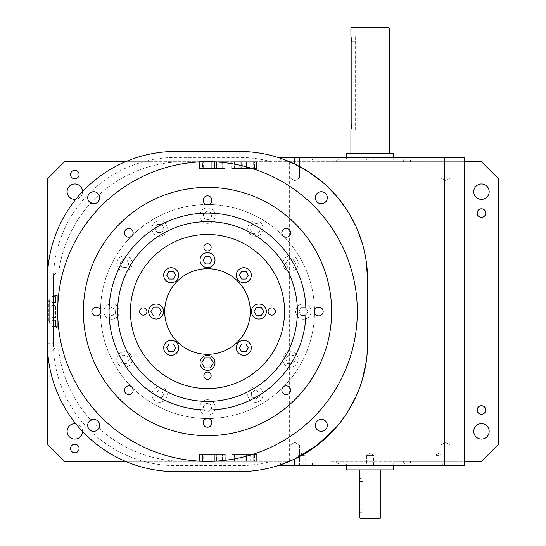 <?xml version="1.0" encoding="UTF-8"?>
<svg xmlns="http://www.w3.org/2000/svg" width="546" height="546" viewBox="0 0 546 546"><rect width="100%" height="100%" fill="white"/><g stroke="black" fill="none" stroke-linecap="round" stroke-linejoin="round"><path stroke-width="0.41" stroke-dasharray="2.73 2.05" d="M49.645 301.467A0.853 0.853 0 0 1 48.785 300.607L48.785 322.44A0.853 0.853 0 0 0 49.645 323.293L52.211 323.293L52.211 299.754L49.645 299.754L49.645 323.293L49.645 299.754A0.853 0.853 0 0 0 48.785 300.607L48.785 322.44A0.853 0.853 0 0 1 49.645 321.58L49.645 301.467L49.645 321.58M52.211 326.508L55.637 326.419L55.637 320.352L55.637 326.419L55.637 320.352L55.637 326.419L52.211 326.508L57.35 326.508L57.35 296.539L57.35 326.508M52.211 296.539L57.35 296.539M52.211 296.628L55.637 296.628L55.637 302.696L55.637 296.628L55.637 302.696L55.637 296.628L52.211 296.628L52.211 302.696L55.637 302.696L52.211 302.696L52.211 305.453L52.211 296.628M52.211 305.453L55.637 305.453L55.637 317.595L55.637 305.453L55.637 317.595L55.637 305.453L52.211 305.453L52.211 317.595L55.637 317.595L52.211 317.595L52.211 320.352L52.211 305.453M52.211 320.352L55.637 320.352L52.211 320.352L52.211 326.419L52.211 320.352M57.35 327.361L57.35 295.686L57.35 327.361L53.412 327.361L53.412 295.686L53.412 327.361M57.35 295.686L53.412 295.686M301.679 455.35L305.146 455.35L301.679 455.35M303.494 454.354L305.146 455.35L305.146 465.472L298.212 465.472L305.405 465.622L297.952 465.622L305.405 465.622M303.487 454.354L301.679 453.262L298.212 455.35L297.952 465.622M427.955 463.056L312.38 463.056L427.955 463.056L427.955 465.622L312.38 465.622L427.955 465.622M312.38 463.056L312.38 465.622M325.225 463.909L415.11 463.909L325.225 463.909L325.225 463.056L415.11 463.056L325.225 463.056M415.11 463.909L415.11 463.056M336.664 461.343L336.664 463.056L329.818 463.056L336.664 463.056L329.818 463.056L336.664 463.056L336.664 461.343L329.818 461.343L329.818 463.056L329.818 461.343L336.664 461.343M410.517 461.343L410.517 463.056L403.671 463.056L410.517 463.056L403.671 463.056L410.517 463.056L410.517 461.343L403.671 461.343L403.671 463.056L403.671 461.343L410.517 461.343M401.842 463.056L338.493 463.056L401.842 463.056L401.842 463.909L338.493 463.909L401.842 463.909M338.493 463.056L338.493 463.909M335.926 463.056L329.074 463.056L335.926 463.056L335.926 463.909L329.074 463.909L335.926 463.909M329.074 463.056L329.074 463.909M373.594 463.056L373.594 463.909L366.741 463.909L373.594 463.909L366.741 463.909L373.594 463.909L373.594 463.056L366.741 463.056L366.741 463.909L366.741 463.056L373.594 463.056M411.261 463.056L404.409 463.056L411.261 463.056L411.261 463.909L404.409 463.909L411.261 463.909M404.409 463.056L404.409 463.909M346.621 463.056L393.707 463.056L346.621 463.056L346.621 465.622M393.707 463.056L393.707 465.622M380.869 469.901L359.466 469.901L380.869 469.901M447.215 465.622L293.12 465.622L447.215 465.622M240.745 454.49L234.254 454.49L234.254 461.343L257.07 461.343L231.716 461.343L257.07 461.343L232.139 461.343L241.721 461.343L240.172 461.343L240.172 454.49L252.068 454.49L250.15 454.49L250.15 461.343L249.877 454.49L254.566 454.49L254.566 461.343L254.566 454.49L231.722 454.49L244.41 454.49M74.816 199.379A7.705 7.705 0 0 1 67.11 191.673A7.705 7.705 0 0 1 74.816 183.968A7.705 7.705 0 0 1 82.521 191.673A7.705 7.705 0 0 1 74.816 199.379M74.816 439.08A7.705 7.705 0 0 1 67.11 431.381A7.705 7.705 0 0 1 74.816 423.676A7.705 7.705 0 0 1 82.521 431.381A7.705 7.705 0 0 1 74.816 439.08M74.816 444.219A4.279 4.279 0 0 0 70.53 448.498A4.279 4.279 0 0 0 74.816 452.777A4.279 4.279 0 0 0 79.095 448.498A4.279 4.279 0 0 0 74.816 444.219M74.816 170.27A4.279 4.279 0 0 0 70.53 174.549A4.279 4.279 0 0 0 74.816 178.829A4.279 4.279 0 0 0 79.095 174.549A4.279 4.279 0 0 0 74.816 170.27M207.507 204.511A107.009 107.009 0 0 1 314.523 311.527A107.009 107.009 0 0 1 151.863 402.928A107.009 107.009 0 0 1 207.507 204.511A107.009 107.009 0 0 1 314.523 311.527A107.009 107.009 0 0 1 151.863 402.928A107.009 107.009 0 0 1 207.507 204.511M244.294 168.557L257.009 168.557L244.294 168.557M244.294 161.705L257.016 161.705L244.294 161.705M450.129 445.079L450.129 465.622L440.881 465.622L450.129 465.622L440.881 465.622L450.129 465.622L450.129 445.079L440.881 445.079L440.881 465.622L440.881 445.079L450.129 445.079L440.881 445.079L450.129 445.079L445.502 442.301L440.881 445.079L445.502 442.301L450.129 445.079M299.454 445.079L299.454 465.622L290.206 465.622L299.454 465.622L290.206 465.622L299.454 465.622L299.454 445.079L290.206 445.079L290.206 465.622L290.206 445.079L299.454 445.079L290.206 445.079L299.454 445.079L294.833 442.301L290.206 445.079L294.833 442.301L299.454 445.079M312.38 159.998L427.955 159.998L312.38 159.998L312.38 157.425L427.955 157.425L312.38 157.425M427.955 159.998L427.955 157.425M440.881 177.976L440.881 157.425L450.129 157.425L440.881 157.425L450.129 157.425L440.881 157.425L440.881 177.976L450.129 177.976L450.129 157.425L450.129 177.976L440.881 177.976L450.129 177.976L440.881 177.976L445.502 180.753L450.129 177.976L445.502 180.753L440.881 177.976M290.206 177.976L290.206 157.425L299.454 157.425L290.206 157.425L299.454 157.425L290.206 157.425L290.206 177.976L299.454 177.976L299.454 157.425L299.454 177.976L290.206 177.976L299.454 177.976L290.206 177.976L294.833 180.753L299.454 177.976L294.833 180.753L290.206 177.976M207.507 354.327A42.806 42.806 0 0 1 164.701 311.527A42.806 42.806 0 0 1 207.507 268.721A42.806 42.806 0 0 1 250.314 311.527A42.806 42.806 0 0 1 207.507 354.327M303.392 319.233A7.705 7.705 0 0 1 295.686 311.527A7.705 7.705 0 0 1 303.392 303.822A7.705 7.705 0 0 1 311.097 311.527A7.705 7.705 0 0 1 303.392 319.233A7.705 7.705 0 0 1 295.686 311.527A7.705 7.705 0 0 1 303.392 303.822A7.705 7.705 0 0 1 311.097 311.527A7.705 7.705 0 0 1 303.392 319.233M290.547 271.287A7.705 7.705 0 0 1 282.842 263.582A7.705 7.705 0 0 1 290.547 255.876A7.705 7.705 0 0 1 298.252 263.582A7.705 7.705 0 0 1 290.547 271.287A7.705 7.705 0 0 1 282.842 263.582A7.705 7.705 0 0 1 290.547 255.876A7.705 7.705 0 0 1 298.252 263.582A7.705 7.705 0 0 1 290.547 271.287M255.453 236.193A7.705 7.705 0 0 1 247.748 228.487A7.705 7.705 0 0 1 255.453 220.782A7.705 7.705 0 0 1 263.152 228.487A7.705 7.705 0 0 1 255.453 236.193A7.705 7.705 0 0 1 247.748 228.487A7.705 7.705 0 0 1 255.453 220.782A7.705 7.705 0 0 1 263.152 228.487A7.705 7.705 0 0 1 255.453 236.193M207.507 223.348A7.705 7.705 0 0 1 199.802 215.643A7.705 7.705 0 0 1 207.507 207.937A7.705 7.705 0 0 1 215.213 215.643A7.705 7.705 0 0 1 207.507 223.348A7.705 7.705 0 0 1 199.802 215.643A7.705 7.705 0 0 1 207.507 207.937A7.705 7.705 0 0 1 215.213 215.643A7.705 7.705 0 0 1 207.507 223.348M159.569 236.193A7.705 7.705 0 0 1 151.863 228.487A7.705 7.705 0 0 1 159.569 220.782A7.705 7.705 0 0 1 167.274 228.487A7.705 7.705 0 0 1 159.569 236.193A7.705 7.705 0 0 1 151.863 228.487A7.705 7.705 0 0 1 159.569 220.782A7.705 7.705 0 0 1 167.274 228.487A7.705 7.705 0 0 1 159.569 236.193M124.474 271.287A7.705 7.705 0 0 1 116.769 263.582A7.705 7.705 0 0 1 124.474 255.876A7.705 7.705 0 0 1 132.18 263.582A7.705 7.705 0 0 1 124.474 271.287A7.705 7.705 0 0 1 116.769 263.582A7.705 7.705 0 0 1 124.474 255.876A7.705 7.705 0 0 1 132.18 263.582A7.705 7.705 0 0 1 124.474 271.287M111.623 319.233A7.705 7.705 0 0 1 103.917 311.527A7.705 7.705 0 0 1 111.623 303.822A7.705 7.705 0 0 1 119.328 311.527A7.705 7.705 0 0 1 111.623 319.233A7.705 7.705 0 0 1 103.917 311.527A7.705 7.705 0 0 1 111.623 303.822A7.705 7.705 0 0 1 119.328 311.527A7.705 7.705 0 0 1 111.623 319.233M124.474 367.171A7.705 7.705 0 0 1 116.769 359.466A7.705 7.705 0 0 1 124.474 351.76A7.705 7.705 0 0 1 132.18 359.466A7.705 7.705 0 0 1 124.474 367.171A7.705 7.705 0 0 1 116.769 359.466A7.705 7.705 0 0 1 124.474 351.76A7.705 7.705 0 0 1 132.18 359.466A7.705 7.705 0 0 1 124.474 367.171M159.569 402.265A7.705 7.705 0 0 1 151.863 394.56A7.705 7.705 0 0 1 159.569 386.855A7.705 7.705 0 0 1 167.274 394.56A7.705 7.705 0 0 1 159.569 402.265A7.705 7.705 0 0 1 151.863 394.56A7.705 7.705 0 0 1 159.569 386.855A7.705 7.705 0 0 1 167.274 394.56A7.705 7.705 0 0 1 159.569 402.265M207.507 415.11A7.705 7.705 0 0 1 199.802 407.405A7.705 7.705 0 0 1 207.507 399.699A7.705 7.705 0 0 1 215.213 407.405A7.705 7.705 0 0 1 207.507 415.11A7.705 7.705 0 0 1 199.802 407.405A7.705 7.705 0 0 1 207.507 399.699A7.705 7.705 0 0 1 215.213 407.405A7.705 7.705 0 0 1 207.507 415.11M255.453 402.265A7.705 7.705 0 0 1 247.748 394.56A7.705 7.705 0 0 1 255.453 386.855A7.705 7.705 0 0 1 263.152 394.56A7.705 7.705 0 0 1 255.453 402.265A7.705 7.705 0 0 1 247.748 394.56A7.705 7.705 0 0 1 255.453 386.855A7.705 7.705 0 0 1 263.152 394.56A7.705 7.705 0 0 1 255.453 402.265M290.547 367.171A7.705 7.705 0 0 1 282.842 359.466A7.705 7.705 0 0 1 290.547 351.76A7.705 7.705 0 0 1 298.252 359.466A7.705 7.705 0 0 1 290.547 367.171A7.705 7.705 0 0 1 282.842 359.466A7.705 7.705 0 0 1 290.547 351.76A7.705 7.705 0 0 1 298.252 359.466A7.705 7.705 0 0 1 290.547 367.171M481.463 439.08A7.705 7.705 0 0 1 473.757 431.381A7.705 7.705 0 0 1 481.463 423.676A7.705 7.705 0 0 1 489.161 431.381A7.705 7.705 0 0 1 481.463 439.08M481.463 199.379A7.705 7.705 0 0 1 473.757 191.673A7.705 7.705 0 0 1 481.463 183.968A7.705 7.705 0 0 1 489.161 191.673A7.705 7.705 0 0 1 481.463 199.379M481.463 208.79A4.279 4.279 0 0 0 477.177 213.076A4.279 4.279 0 0 0 481.463 217.356A4.279 4.279 0 0 0 485.742 213.076A4.279 4.279 0 0 0 481.463 208.79M481.463 405.698A4.279 4.279 0 0 0 477.177 409.978A4.279 4.279 0 0 0 481.463 414.257A4.279 4.279 0 0 0 485.742 409.978A4.279 4.279 0 0 0 481.463 405.698M207.507 161.705A149.816 149.816 0 0 0 57.692 311.527A149.816 149.816 0 0 0 207.507 461.343A149.816 149.816 0 0 0 357.323 311.527A149.816 149.816 0 0 0 207.507 161.705M93.7 419.335A5.992 5.992 0 0 0 87.708 425.334A5.992 5.992 0 0 0 93.7 431.326A5.992 5.992 0 0 0 99.693 425.334A5.992 5.992 0 0 0 93.7 419.335M321.314 419.335A5.992 5.992 0 0 0 315.322 425.334A5.992 5.992 0 0 0 321.314 431.326A5.992 5.992 0 0 0 327.307 425.334A5.992 5.992 0 0 0 321.314 419.335M321.314 191.728A5.992 5.992 0 0 0 315.322 197.72A5.992 5.992 0 0 0 321.314 203.713A5.992 5.992 0 0 0 327.307 197.72A5.992 5.992 0 0 0 321.314 191.728M93.7 191.728A5.992 5.992 0 0 0 87.708 197.72A5.992 5.992 0 0 0 93.7 203.713A5.992 5.992 0 0 0 99.693 197.72A5.992 5.992 0 0 0 93.7 191.728M329.818 161.705L329.818 159.998L336.664 159.998L329.818 159.998L336.664 159.998L329.818 159.998L329.818 161.705L336.664 161.705L336.664 159.998L336.664 161.705L329.818 161.705M403.671 161.705L403.671 159.998L410.517 159.998L403.671 159.998L410.517 159.998L403.671 159.998L403.671 161.705L410.517 161.705L410.517 159.998L410.517 161.705L403.671 161.705M325.225 159.139L415.11 159.139L325.225 159.139L325.225 159.998L415.11 159.998L325.225 159.998M415.11 159.139L415.11 159.998M207.507 388.575A77.047 77.047 0 0 0 284.555 311.527A77.047 77.047 0 0 0 207.507 234.473A77.047 77.047 0 0 0 130.46 311.527A77.047 77.047 0 0 0 207.507 388.575M258.872 304.033A7.494 7.494 0 0 0 251.385 311.527A7.494 7.494 0 0 0 258.872 319.014A7.494 7.494 0 0 0 266.366 311.527A7.494 7.494 0 0 0 258.872 304.033M243.83 340.356A7.494 7.494 0 0 0 236.336 347.843A7.494 7.494 0 0 0 243.83 355.337A7.494 7.494 0 0 0 251.324 347.843A7.494 7.494 0 0 0 243.83 340.356M207.507 355.398A7.494 7.494 0 0 0 200.02 362.892A7.494 7.494 0 0 0 207.507 370.379A7.494 7.494 0 0 0 215.001 362.892A7.494 7.494 0 0 0 207.507 355.398M171.185 340.356A7.494 7.494 0 0 0 163.698 347.843A7.494 7.494 0 0 0 171.185 355.337A7.494 7.494 0 0 0 178.679 347.843A7.494 7.494 0 0 0 171.185 340.356M156.142 304.033A7.494 7.494 0 0 0 148.649 311.527A7.494 7.494 0 0 0 156.142 319.014A7.494 7.494 0 0 0 163.636 311.527A7.494 7.494 0 0 0 156.142 304.033M171.185 267.711A7.494 7.494 0 0 0 163.698 275.204A7.494 7.494 0 0 0 171.185 282.691A7.494 7.494 0 0 0 178.679 275.204A7.494 7.494 0 0 0 171.185 267.711M207.507 252.668A7.494 7.494 0 0 0 200.02 260.155A7.494 7.494 0 0 0 207.507 267.649A7.494 7.494 0 0 0 215.001 260.155A7.494 7.494 0 0 0 207.507 252.668M243.83 267.711A7.494 7.494 0 0 0 236.336 275.204A7.494 7.494 0 0 0 243.83 282.691A7.494 7.494 0 0 0 251.324 275.204A7.494 7.494 0 0 0 243.83 267.711M207.507 372.092A3.638 3.638 0 0 0 203.87 375.73A3.638 3.638 0 0 0 207.507 379.368A3.638 3.638 0 0 0 211.145 375.73A3.638 3.638 0 0 0 207.507 372.092M143.305 307.883A3.638 3.638 0 0 0 139.66 311.527A3.638 3.638 0 0 0 143.305 315.165A3.638 3.638 0 0 0 146.942 311.527A3.638 3.638 0 0 0 143.305 307.883M207.507 243.68A3.638 3.638 0 0 0 203.87 247.318A3.638 3.638 0 0 0 207.507 250.955A3.638 3.638 0 0 0 211.145 247.318A3.638 3.638 0 0 0 207.507 243.68M271.717 307.883A3.638 3.638 0 0 0 268.079 311.527A3.638 3.638 0 0 0 271.717 315.165A3.638 3.638 0 0 0 275.355 311.527A3.638 3.638 0 0 0 271.717 307.883M207.507 435.66A124.133 124.133 0 0 0 331.64 311.527A124.133 124.133 0 0 0 207.507 187.387A124.133 124.133 0 0 0 83.374 311.527A124.133 124.133 0 0 0 207.507 435.66M366.741 159.998L366.741 159.139L373.594 159.139L366.741 159.139L373.594 159.139L366.741 159.139L366.741 159.998L373.594 159.998L373.594 159.139L373.594 159.998L366.741 159.998M338.493 159.998L401.842 159.998L338.493 159.998L338.493 159.139L401.842 159.139L338.493 159.139M401.842 159.998L401.842 159.139M404.409 159.998L411.261 159.998L404.409 159.998L404.409 159.139L411.261 159.139L404.409 159.139M411.261 159.998L411.261 159.139M329.074 159.998L335.926 159.998L329.074 159.998L329.074 159.139L335.926 159.139L329.074 159.139M335.926 159.998L335.926 159.139M207.507 221.635A89.892 89.892 0 0 0 117.615 311.527A89.892 89.892 0 0 0 207.507 401.412A89.892 89.892 0 0 0 297.399 311.527A89.892 89.892 0 0 0 207.507 221.635M207.507 409.978A98.451 98.451 0 0 0 305.958 311.527A98.451 98.451 0 0 0 207.507 213.076A98.451 98.451 0 0 0 109.057 311.527A98.451 98.451 0 0 0 207.507 409.978M286.206 385.851A4.368 4.368 0 0 0 281.838 390.219A4.368 4.368 0 0 0 286.206 394.587A4.368 4.368 0 0 0 290.568 390.219A4.368 4.368 0 0 0 286.206 385.851M207.507 418.448A4.368 4.368 0 0 0 203.139 422.816A4.368 4.368 0 0 0 207.507 427.184A4.368 4.368 0 0 0 211.875 422.816A4.368 4.368 0 0 0 207.507 418.448M128.815 385.851A4.368 4.368 0 0 0 124.447 390.219A4.368 4.368 0 0 0 128.815 394.587A4.368 4.368 0 0 0 133.176 390.219A4.368 4.368 0 0 0 128.815 385.851M96.219 307.159A4.368 4.368 0 0 0 91.851 311.527A4.368 4.368 0 0 0 96.219 315.888A4.368 4.368 0 0 0 100.58 311.527A4.368 4.368 0 0 0 96.219 307.159M128.815 228.46A4.368 4.368 0 0 0 124.447 232.828A4.368 4.368 0 0 0 128.815 237.196A4.368 4.368 0 0 0 133.176 232.828A4.368 4.368 0 0 0 128.815 228.46M207.507 195.864A4.368 4.368 0 0 0 203.139 200.232A4.368 4.368 0 0 0 207.507 204.6A4.368 4.368 0 0 0 211.875 200.232A4.368 4.368 0 0 0 207.507 195.864M286.206 228.46A4.368 4.368 0 0 0 281.838 232.828A4.368 4.368 0 0 0 286.206 237.196A4.368 4.368 0 0 0 290.568 232.828A4.368 4.368 0 0 0 286.206 228.46M318.803 307.159A4.368 4.368 0 0 0 314.435 311.527A4.368 4.368 0 0 0 318.803 315.888A4.368 4.368 0 0 0 323.171 311.527A4.368 4.368 0 0 0 318.803 307.159M346.621 159.998L393.707 159.998L346.621 159.998L346.621 157.425M393.707 159.998L393.707 157.425M350.907 153.146L389.428 153.146L350.907 153.146M355.617 130.03L355.617 124.038L355.617 130.03L350.907 130.03L351.044 129.566M366.7 455.35L373.635 455.35L366.7 455.35L373.635 455.35L366.7 455.35L370.168 453.262L373.635 455.35L373.635 465.472L370.168 465.472L373.635 465.472L373.635 455.35L370.168 453.262L366.7 455.35L366.7 465.472L370.168 465.472L366.7 465.472L366.7 455.35M370.168 465.622L373.894 465.622L370.168 465.622M438.656 455.35L435.189 455.35L438.656 455.35M442.376 465.622L442.123 455.35L438.656 453.262L435.189 455.35L435.189 465.472L442.123 465.472L434.93 465.622L442.376 465.622L434.93 465.622M370.168 465.472L366.7 465.472L370.168 465.472M240.895 454.49L256.647 454.49L256.647 461.343L231.716 461.343L256.647 461.343L231.818 461.343L256.647 461.343L256.647 454.49L231.818 454.49L231.818 461.343L231.818 454.49L256.647 454.49L256.647 461.343L256.647 454.49L237.217 454.49L240.895 454.49L240.895 461.343M244.908 454.49L232.139 454.49L241.721 454.49L241.721 461.343L257.07 461.343L257.07 454.49L245.29 454.49L245.29 461.343L242.854 461.343L242.854 454.49L245.29 454.49L244.908 454.49L244.908 461.343M207.241 461.343L225.218 461.343L216.591 461.343L222.338 461.343L222.338 454.49L216.591 454.49L216.591 461.343L199.952 461.343L225.218 461.343L216.591 461.343L222.338 461.343L222.338 454.49L199.952 454.49L207.016 454.49L207.016 461.343L207.241 454.49L202.477 454.49L202.477 461.343L202.477 454.49L225.218 454.49L216.871 454.49L216.871 461.343L225.273 461.343L216.871 461.343L216.871 454.49L216.591 461.343L219.97 461.343L199.583 461.343L207.016 461.343L207.241 454.49L206.552 454.49L225.218 454.49L199.952 454.49L207.241 454.49L207.241 461.343M125.505 461.343L271.273 461.343A122.42 122.42 0 0 1 239.182 465.622L175.832 465.622A122.42 122.42 0 0 1 53.453 346.355L53.453 276.692A122.42 122.42 0 0 1 175.832 157.425L239.182 157.425A122.42 122.42 0 0 1 271.273 161.705L287.128 161.705L287.128 461.343L289.339 461.343L289.339 161.705L287.128 161.705L287.128 461.343L271.273 461.343M277.955 157.425L295.905 157.425L295.905 161.705L332.616 161.705L151.863 161.705L151.863 220.12L151.863 161.705L64.537 161.705L47.42 178.829L47.42 444.219L64.537 461.343L151.863 461.343L151.863 402.928L151.863 461.343L289.339 461.343M214.762 461.343L200.013 461.343L214.762 461.343L214.762 454.49L214.762 461.343L214.755 454.49L224.843 454.49L224.843 461.343L200.013 461.343L224.843 461.343L203.699 461.343L224.843 461.343L224.843 454.49L200.013 454.49L214.762 454.49M387.715 27.3L352.62 27.3M351.863 124.038L355.617 124.038L351.863 124.038L351.863 41.851L355.617 41.851L355.617 35.859L355.617 124.038L355.617 41.851L351.863 41.851L350.907 35.859L355.617 35.859M351.098 129.388L351.378 128.276M346.621 153.146L393.707 153.146M246.041 279.033L248.253 275.204L246.041 271.369L241.619 271.369L239.407 275.204L241.619 279.033L246.041 279.033M209.698 263.95L211.889 260.155L209.698 256.367L205.316 256.367L203.132 260.155L205.316 263.95L209.698 263.95M173.396 279.033L175.614 275.204L173.396 271.369L168.973 271.369L166.762 275.204L168.973 279.033L173.396 279.033M158.749 316.032L161.35 311.527L158.749 307.016L153.542 307.016L150.935 311.527L153.542 316.032L158.749 316.032M173.396 351.679L175.614 347.843L173.396 344.014L168.973 344.014L166.762 347.843L168.973 351.679L173.396 351.679M210.428 367.949L213.35 362.892L210.428 357.835L204.586 357.835L201.672 362.892L204.586 367.949L210.428 367.949M246.041 351.679L248.253 347.843L246.041 344.014L241.619 344.014L239.407 347.843L241.619 351.679L246.041 351.679M261.288 315.711L263.711 311.527L261.288 307.337L256.456 307.337L254.04 311.527L256.456 315.711L261.288 315.711M288.527 354.9L293.489 355.439L295.509 360.005L292.56 364.032L287.599 363.493L285.585 358.927L288.527 354.9L293.489 355.439L295.509 360.005L292.56 364.032L287.599 363.493L285.585 358.927L288.527 354.9M255.221 390.172L259.138 392.165L259.37 396.56L255.678 398.955L251.761 396.956L251.529 392.56L255.221 390.172L259.138 392.165L259.37 396.56L255.678 398.955L251.761 396.956L251.529 392.56L255.221 390.172M205.978 403.351L210.258 404.06L211.787 408.115L209.036 411.459L204.764 410.756L203.235 406.702L205.978 403.351L210.258 404.06L211.787 408.115L209.036 411.459L204.764 410.756L203.235 406.702L205.978 403.351M158.101 390.718L162.162 391.366L163.636 395.215L161.036 398.409L156.968 397.754L155.501 393.912L158.101 390.718L162.162 391.366L163.636 395.215L161.036 398.409L156.968 397.754L155.501 393.912L158.101 390.718M122.256 355.241L127.02 355.439L129.231 359.657L126.686 363.691L121.922 363.493L119.71 359.275L122.256 355.241L127.02 355.439L129.231 359.657L126.686 363.691L121.922 363.493L119.71 359.275L122.256 355.241M111.364 307.323L115.131 309.193L115.397 313.397L111.889 315.725L108.122 313.854L107.855 309.657L111.364 307.323L115.131 309.193L115.397 313.397L111.889 315.725L108.122 313.854L107.855 309.657L111.364 307.323M122.686 259.609L127.02 260.046L128.808 264.025L126.263 267.56L121.922 267.117L120.134 263.145L122.686 259.609L127.02 260.046L128.808 264.025L126.263 267.56L121.922 267.117L120.134 263.145L122.686 259.609M157.535 224.317L162.162 224.638L164.196 228.815L161.602 232.657L156.968 232.337L154.934 228.16L157.535 224.317L162.162 224.638L164.196 228.815L161.602 232.657L156.968 232.337L154.934 228.16L157.535 224.317M205.917 211.555L210.258 212.217L211.848 216.312L209.098 219.731L204.764 219.062L203.173 214.974L205.917 211.555L210.258 212.217L211.848 216.312L209.098 219.731L204.764 219.062L203.173 214.974L205.917 211.555M251.863 224.42L257.18 223.348L260.77 227.416L259.036 232.555L253.719 233.627L250.129 229.559L251.863 224.42L257.18 223.348L260.77 227.416L259.036 232.555L253.719 233.627L250.129 229.559L251.863 224.42M293.025 259.289L295.509 263.582L293.025 267.881L288.063 267.881L285.585 263.582L288.063 259.289L293.025 259.289L295.509 263.582L293.025 267.881L288.063 267.881L285.585 263.582L288.063 259.289L293.025 259.289M305.671 307.575L307.951 311.527L305.671 315.472L301.112 315.472L298.833 311.527L301.112 307.575L305.671 307.575L307.951 311.527L305.671 315.472L301.112 315.472L298.833 311.527L301.112 307.575L305.671 307.575M253.658 161.705L234.678 161.705L253.658 161.705L253.658 168.557L234.678 168.557L234.678 161.705L234.671 168.557L253.658 168.557L253.658 161.705M234.33 168.557L246.417 168.557L246.417 161.705L234.33 161.705L246.417 161.705L246.417 168.557L234.33 168.557L234.33 161.705M211.739 161.705L202.839 161.705L211.739 161.705L211.739 168.557L211.739 161.705L211.739 168.557L202.839 168.557L202.839 161.705L202.839 168.557L211.739 168.557M278.596 161.705L281.504 158.606A128.412 128.412 0 0 0 239.182 151.433L175.832 151.433A128.412 128.412 0 0 0 47.42 279.845L47.42 343.202A128.412 128.412 0 0 0 175.832 471.614L239.182 471.614A128.412 128.412 0 0 0 281.504 464.441L278.596 461.343M450.989 461.343L395.85 461.343L395.85 161.705L332.616 161.705L395.85 161.705L395.85 461.343L481.463 461.343L498.58 444.219L498.58 178.829L481.463 161.705L395.85 161.705L450.989 161.705L450.989 461.343L464.353 461.343M216.735 168.557L222.222 168.557L222.222 161.705L200.007 161.705L207.159 161.705L202.43 161.705L202.43 168.557L225.116 168.557L200.007 168.557L207.159 168.557L202.43 168.557L202.43 161.705L225.116 161.705L216.469 161.705L222.222 161.705L222.222 168.557L199.87 168.557L225.116 168.557L216.735 168.557L216.469 161.705L220.113 161.705L199.87 161.705L225.164 161.705L216.735 161.705L216.735 168.557L225.164 168.557L216.735 168.557M199.481 168.557L206.893 168.557L206.893 161.705L199.481 161.705L206.893 161.705L206.893 168.557L199.481 168.557L199.481 161.705L199.481 168.557M256.606 168.557L231.647 168.557L256.606 168.557L256.606 161.705L231.647 161.705L256.606 161.705L256.606 168.557L256.606 161.705M214.667 168.557L199.897 168.557L214.667 168.557L214.667 161.705L224.754 161.705L199.897 161.705L214.667 161.705L214.667 168.557L214.667 161.705M203.603 168.557L224.754 168.557L203.603 168.557L203.603 161.705L224.754 161.705L203.603 161.705M203.965 168.557L224.754 168.557L203.965 168.557L203.965 161.705M199.897 168.557L224.754 168.557L199.897 168.557L221.178 168.557L199.897 168.557L199.897 161.705L221.178 161.705L199.897 161.705L199.897 168.557M244.813 168.557L244.813 161.705L232.064 161.705L232.064 168.557L232.064 161.705L234.992 161.705L234.992 168.557L234.992 161.705L241.639 161.705L241.639 168.557L252.006 168.557L232.064 168.557L241.639 168.557L240.083 168.557L240.083 161.705L254.491 161.705L254.491 168.557L254.491 161.705M244.813 161.705L242.765 161.705L242.765 168.557L245.229 168.557L245.229 161.705L250.007 161.705L249.809 168.557L254.491 168.557M257.016 168.557L250.075 168.557L250.075 161.705L257.023 161.705L257.016 168.557L257.016 161.705M323.375 182.883L326.426 185.62M336.165 195.68L337.783 197.577M347.106 210.251L349.454 214.039M355.924 226.358L357.002 228.774M362.346 243.496L363.943 249.44M366.052 259.957L366.277 261.493M367.601 279.845L367.601 343.202M295.905 157.425L464.353 157.425L464.353 465.622L277.955 465.622M464.353 161.705L450.989 161.705M275.989 157.425L275.989 161.705M271.273 161.705L184.391 161.705A126.699 126.699 0 0 0 58.634 273L57.692 273A4.279 4.279 0 0 0 53.453 276.692M216.469 168.557L216.469 161.705L216.469 168.557M207.159 168.557L207.159 161.705L207.159 168.557M231.75 168.557L231.75 161.705M249.078 168.557L249.078 161.705L249.078 168.557M237.885 168.557L237.885 161.705M240.847 168.557L240.847 161.705M237.155 168.557L237.155 161.705M231.647 168.557L231.647 161.705M224.754 168.557L224.754 161.705L224.754 168.557M221.178 168.557L221.178 161.705M366.987 355.705L366.284 361.513M362.394 379.388L358.565 390.513M356.729 394.901L355.951 396.635M341.421 420.905L336.227 427.3M444.533 157.425L444.533 161.705M444.533 461.343L444.533 465.622M395.85 461.343L332.616 461.343L395.85 461.343M82.521 431.422A7.705 7.705 0 0 0 75.812 423.737M75.812 199.31A7.705 7.705 0 0 0 82.521 191.632M125.505 161.705L184.391 161.705A126.699 126.699 0 0 0 58.634 273L57.692 273A4.279 4.279 0 0 0 53.412 277.279L53.412 345.768A4.279 4.279 0 0 0 57.692 350.047L58.634 350.047A126.699 126.699 0 0 0 184.391 461.343A126.699 126.699 0 0 1 58.634 350.047L57.692 350.047A4.279 4.279 0 0 1 53.453 346.355M289.339 161.705L295.905 161.705M275.996 461.343L275.989 465.622M295.905 461.343L295.905 465.622M225.273 454.49L216.871 454.49L225.273 454.49L225.273 461.343L225.273 454.49M199.59 454.49L207.016 454.49L199.59 454.49L199.59 461.343L199.59 454.49M211.828 454.49L202.948 454.49L202.948 461.343L211.828 461.343L202.948 461.343L202.948 454.49L211.828 454.49L211.828 461.343L211.828 454.49M203.699 454.49L224.843 454.49L200.013 454.49L221.26 454.49L200.013 454.49L200.013 461.343L200.013 454.49L200.013 461.343L200.013 454.49L224.843 454.49L224.843 461.343L224.843 454.49L224.843 461.343L224.843 454.49L203.699 454.49L203.699 461.343M204.054 454.49L224.843 454.49L204.054 454.49L204.054 461.343M224.843 454.49L224.843 461.343L224.843 454.49M221.26 454.49L221.26 461.343M200.013 454.49L200.013 461.343L200.013 454.49M253.713 454.49L253.713 461.343L234.753 461.343L253.713 461.343L253.713 454.49L234.753 454.49L234.753 461.343L234.753 454.49L253.713 454.49L253.713 461.343M234.753 454.49L234.753 461.343M232.139 454.49L232.139 461.343L232.139 454.49M235.053 454.49L235.053 461.343L235.053 454.49M231.716 454.49L231.716 461.343M237.954 454.49L237.954 461.343M237.217 454.49L237.217 461.343M231.818 454.49L231.818 461.343L231.818 454.49L256.647 454.49L231.818 454.49L231.818 461.343M256.647 454.49L256.647 461.343L256.647 454.49L249.126 454.49L249.126 461.343L249.126 454.49L256.647 454.49L256.647 461.343M246.437 454.49L246.437 461.343L234.418 461.343L246.437 461.343L246.437 454.49L234.418 454.49L246.437 454.49M234.418 454.49L234.418 461.343M244.41 461.343L240.745 461.343M362.892 509.711L362.892 478.467L362.892 509.711L359.896 509.711L362.892 509.711M361.179 518.7L379.156 518.7M359.678 511.834L359.848 510.64M359.678 479.34L359.466 478.467L362.892 478.467M346.621 469.901L393.707 469.901M52.211 299.754L52.211 323.293M350.907 29.013L389.428 29.013M239.182 151.433L239.182 157.425M175.832 151.433L175.832 157.425M47.42 279.845L53.412 279.845M47.42 343.202L53.412 343.202M175.832 471.614L175.832 465.622M239.182 471.614L239.182 465.622M362.892 481.463L359.896 481.463L362.892 481.463M380.869 516.987L359.466 516.987M234.166 168.557L234.166 161.705M225.164 161.705L225.164 168.557L225.164 161.705M202.948 454.49L202.948 461.343L202.948 454.49M257.07 454.49L257.07 461.343M359.466 512.708L362.892 512.708"/><path stroke-width="0.82" d="M346.621 465.622L346.621 469.901L393.707 469.901L393.707 465.622M359.466 469.901L359.896 481.463L359.896 509.711L359.466 516.987L380.869 516.987L380.869 469.901M359.466 516.987A1.713 1.713 0 0 0 361.179 518.7L379.156 518.7A1.713 1.713 0 0 0 380.869 516.987M82.521 191.632A7.705 7.705 0 0 0 74.816 183.968A7.705 7.705 0 0 0 67.11 191.673A7.705 7.705 0 0 0 75.812 199.31M75.812 423.737A7.705 7.705 0 0 0 67.11 431.381A7.705 7.705 0 0 0 74.816 439.08A7.705 7.705 0 0 0 82.521 431.422M74.816 444.219A4.279 4.279 0 0 0 70.53 448.498A4.279 4.279 0 0 0 74.816 452.777A4.279 4.279 0 0 0 79.095 448.498A4.279 4.279 0 0 0 74.816 444.219M74.816 170.27A4.279 4.279 0 0 0 70.53 174.549A4.279 4.279 0 0 0 74.816 178.829A4.279 4.279 0 0 0 79.095 174.549A4.279 4.279 0 0 0 74.816 170.27M207.507 268.721A42.806 42.806 0 0 0 164.701 311.527A42.806 42.806 0 0 0 207.507 354.327A42.806 42.806 0 0 0 250.314 311.527A42.806 42.806 0 0 0 207.507 268.721M481.463 423.676A7.705 7.705 0 0 0 473.757 431.381A7.705 7.705 0 0 0 481.463 439.08A7.705 7.705 0 0 0 489.161 431.381A7.705 7.705 0 0 0 481.463 423.676M481.463 183.968A7.705 7.705 0 0 0 473.757 191.673A7.705 7.705 0 0 0 481.463 199.379A7.705 7.705 0 0 0 489.161 191.673A7.705 7.705 0 0 0 481.463 183.968M481.463 208.79A4.279 4.279 0 0 0 477.177 213.076A4.279 4.279 0 0 0 481.463 217.356A4.279 4.279 0 0 0 485.742 213.076A4.279 4.279 0 0 0 481.463 208.79M481.463 405.698A4.279 4.279 0 0 0 477.177 409.978A4.279 4.279 0 0 0 481.463 414.257A4.279 4.279 0 0 0 485.742 409.978A4.279 4.279 0 0 0 481.463 405.698M207.507 161.705A149.816 149.816 0 0 0 57.692 311.527A149.816 149.816 0 0 0 207.507 461.343A149.816 149.816 0 0 0 357.323 311.527A149.816 149.816 0 0 0 207.507 161.705M93.7 419.335A5.992 5.992 0 0 0 87.708 425.334A5.992 5.992 0 0 0 93.7 431.326A5.992 5.992 0 0 0 99.693 425.334A5.992 5.992 0 0 0 93.7 419.335M321.314 419.335A5.992 5.992 0 0 0 315.322 425.334A5.992 5.992 0 0 0 321.314 431.326A5.992 5.992 0 0 0 327.307 425.334A5.992 5.992 0 0 0 321.314 419.335M321.314 191.728A5.992 5.992 0 0 0 315.322 197.72A5.992 5.992 0 0 0 321.314 203.713A5.992 5.992 0 0 0 327.307 197.72A5.992 5.992 0 0 0 321.314 191.728M93.7 191.728A5.992 5.992 0 0 0 87.708 197.72A5.992 5.992 0 0 0 93.7 203.713A5.992 5.992 0 0 0 99.693 197.72A5.992 5.992 0 0 0 93.7 191.728M207.507 388.575A77.047 77.047 0 0 0 284.555 311.527A77.047 77.047 0 0 0 207.507 234.473A77.047 77.047 0 0 0 130.46 311.527A77.047 77.047 0 0 0 207.507 388.575M258.872 304.033A7.494 7.494 0 0 0 251.385 311.527A7.494 7.494 0 0 0 258.872 319.014A7.494 7.494 0 0 0 266.366 311.527A7.494 7.494 0 0 0 258.872 304.033M243.83 340.356A7.494 7.494 0 0 0 236.336 347.843A7.494 7.494 0 0 0 243.83 355.337A7.494 7.494 0 0 0 251.324 347.843A7.494 7.494 0 0 0 243.83 340.356M207.507 355.398A7.494 7.494 0 0 0 200.02 362.892A7.494 7.494 0 0 0 207.507 370.379A7.494 7.494 0 0 0 215.001 362.892A7.494 7.494 0 0 0 207.507 355.398M171.185 340.356A7.494 7.494 0 0 0 163.698 347.843A7.494 7.494 0 0 0 171.185 355.337A7.494 7.494 0 0 0 178.679 347.843A7.494 7.494 0 0 0 171.185 340.356M156.142 304.033A7.494 7.494 0 0 0 148.649 311.527A7.494 7.494 0 0 0 156.142 319.014A7.494 7.494 0 0 0 163.636 311.527A7.494 7.494 0 0 0 156.142 304.033M171.185 267.711A7.494 7.494 0 0 0 163.698 275.204A7.494 7.494 0 0 0 171.185 282.691A7.494 7.494 0 0 0 178.679 275.204A7.494 7.494 0 0 0 171.185 267.711M207.507 252.668A7.494 7.494 0 0 0 200.02 260.155A7.494 7.494 0 0 0 207.507 267.649A7.494 7.494 0 0 0 215.001 260.155A7.494 7.494 0 0 0 207.507 252.668M243.83 267.711A7.494 7.494 0 0 0 236.336 275.204A7.494 7.494 0 0 0 243.83 282.691A7.494 7.494 0 0 0 251.324 275.204A7.494 7.494 0 0 0 243.83 267.711M207.507 372.092A3.638 3.638 0 0 0 203.87 375.73A3.638 3.638 0 0 0 207.507 379.368A3.638 3.638 0 0 0 211.145 375.73A3.638 3.638 0 0 0 207.507 372.092M143.305 307.883A3.638 3.638 0 0 0 139.66 311.527A3.638 3.638 0 0 0 143.305 315.165A3.638 3.638 0 0 0 146.942 311.527A3.638 3.638 0 0 0 143.305 307.883M207.507 243.68A3.638 3.638 0 0 0 203.87 247.318A3.638 3.638 0 0 0 207.507 250.955A3.638 3.638 0 0 0 211.145 247.318A3.638 3.638 0 0 0 207.507 243.68M271.717 307.883A3.638 3.638 0 0 0 268.079 311.527A3.638 3.638 0 0 0 271.717 315.165A3.638 3.638 0 0 0 275.355 311.527A3.638 3.638 0 0 0 271.717 307.883M207.507 435.66A124.133 124.133 0 0 0 331.64 311.527A124.133 124.133 0 0 0 207.507 187.387A124.133 124.133 0 0 0 83.374 311.527A124.133 124.133 0 0 0 207.507 435.66M207.507 221.635A89.892 89.892 0 0 0 117.615 311.527A89.892 89.892 0 0 0 207.507 401.412A89.892 89.892 0 0 0 297.399 311.527A89.892 89.892 0 0 0 207.507 221.635M207.507 409.978A98.451 98.451 0 0 0 305.958 311.527A98.451 98.451 0 0 0 207.507 213.076A98.451 98.451 0 0 0 109.057 311.527A98.451 98.451 0 0 0 207.507 409.978M286.206 385.851A4.368 4.368 0 0 0 281.838 390.219A4.368 4.368 0 0 0 286.206 394.587A4.368 4.368 0 0 0 290.568 390.219A4.368 4.368 0 0 0 286.206 385.851M207.507 418.448A4.368 4.368 0 0 0 203.139 422.816A4.368 4.368 0 0 0 207.507 427.184A4.368 4.368 0 0 0 211.875 422.816A4.368 4.368 0 0 0 207.507 418.448M128.815 385.851A4.368 4.368 0 0 0 124.447 390.219A4.368 4.368 0 0 0 128.815 394.587A4.368 4.368 0 0 0 133.176 390.219A4.368 4.368 0 0 0 128.815 385.851M96.219 307.159A4.368 4.368 0 0 0 91.851 311.527A4.368 4.368 0 0 0 96.219 315.888A4.368 4.368 0 0 0 100.58 311.527A4.368 4.368 0 0 0 96.219 307.159M128.815 228.46A4.368 4.368 0 0 0 124.447 232.828A4.368 4.368 0 0 0 128.815 237.196A4.368 4.368 0 0 0 133.176 232.828A4.368 4.368 0 0 0 128.815 228.46M207.507 195.864A4.368 4.368 0 0 0 203.139 200.232A4.368 4.368 0 0 0 207.507 204.6A4.368 4.368 0 0 0 211.875 200.232A4.368 4.368 0 0 0 207.507 195.864M286.206 228.46A4.368 4.368 0 0 0 281.838 232.828A4.368 4.368 0 0 0 286.206 237.196A4.368 4.368 0 0 0 290.568 232.828A4.368 4.368 0 0 0 286.206 228.46M318.803 307.159A4.368 4.368 0 0 0 314.435 311.527A4.368 4.368 0 0 0 318.803 315.888A4.368 4.368 0 0 0 323.171 311.527A4.368 4.368 0 0 0 318.803 307.159M393.707 157.425L393.707 153.146L346.621 153.146L346.621 157.425M389.428 153.146L389.428 29.013L350.907 29.013L350.907 35.859L351.863 41.851L351.863 124.038L350.907 130.03L350.907 153.146M389.428 29.013A1.713 1.713 0 0 0 387.715 27.3L352.62 27.3A1.713 1.713 0 0 0 350.907 29.013M125.505 161.705L64.537 161.705L47.42 178.829L47.42 444.219L64.537 461.343L125.505 461.343M351.378 128.276L351.863 124.038M248.253 275.204L246.041 271.369L241.619 271.369L239.407 275.204L241.619 279.033L246.041 279.033L248.253 275.204M211.889 260.155L209.698 256.367L205.316 256.367L203.132 260.155L205.316 263.95L209.698 263.95L211.889 260.155M175.614 275.204L173.396 271.369L168.973 271.369L166.762 275.204L168.973 279.033L173.396 279.033L175.614 275.204M161.35 311.527L158.749 307.016L153.542 307.016L150.935 311.527L153.542 316.032L158.749 316.032L161.35 311.527M175.614 347.843L173.396 344.014L168.973 344.014L166.762 347.843L168.973 351.679L173.396 351.679L175.614 347.843M213.35 362.892L210.428 357.835L204.586 357.835L201.672 362.892L204.586 367.949L210.428 367.949L213.35 362.892M248.253 347.843L246.041 344.014L241.619 344.014L239.407 347.843L241.619 351.679L246.041 351.679L248.253 347.843M263.711 311.527L261.288 307.337L256.456 307.337L254.04 311.527L256.456 315.711L261.288 315.711L263.711 311.527M239.182 151.433L175.832 151.433A128.412 128.412 0 0 0 47.42 279.845L47.42 343.202A128.412 128.412 0 0 0 175.832 471.614L239.182 471.614A128.412 128.412 0 0 0 367.601 343.202L367.601 279.845A128.412 128.412 0 0 0 239.182 151.433M464.353 461.343L481.463 461.343L498.58 444.219L498.58 178.829L481.463 161.705L464.353 161.705M281.504 158.606L294.376 163.902L309.268 172.243L323.375 182.883M326.426 185.62L336.165 195.68M337.783 197.577L347.106 210.251M349.454 214.039L355.924 226.358M357.002 228.774L362.346 243.496M363.943 249.44L366.052 259.957M366.277 261.493L367.601 279.845M444.697 465.622L464.353 465.622L464.353 157.425L444.697 157.425L444.697 465.622L277.955 465.622M444.697 157.425L294.376 157.425L294.376 163.902M294.376 157.425L277.955 157.425M336.227 427.3L316.619 445.638L294.376 459.152L281.504 464.441M367.601 343.202L366.987 355.705M366.284 361.513L362.394 379.388M358.565 390.513L356.729 394.901M355.951 396.635L347.208 412.639M347.147 412.728L341.421 420.905M294.376 459.152L294.376 465.622M359.466 512.708L359.678 511.834M359.848 510.64L359.678 479.34"/></g></svg>
